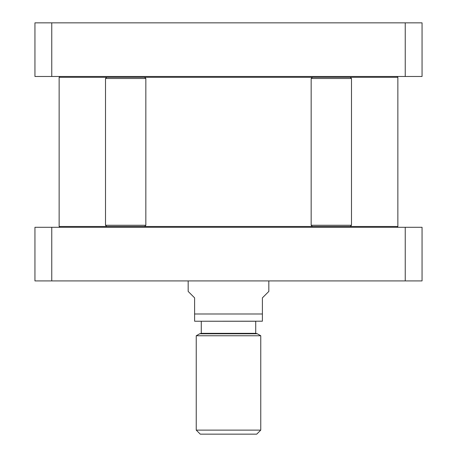 <?xml version="1.0" encoding="UTF-8"?>
<svg xmlns="http://www.w3.org/2000/svg" width="457" height="457" viewBox="0 0 457 457"><rect width="100%" height="100%" fill="white"/><g stroke="black" fill="none" stroke-linecap="round" stroke-linejoin="round"><path stroke-width="0.69" d="M59.947 76.479L59.142 77.284L106.721 77.284L105.516 78.495L145.834 78.495L145.834 225.272L105.516 225.272L105.516 78.495M145.834 78.495L144.629 77.284L397.858 77.284L397.053 76.479M397.053 227.289L397.858 226.483L144.629 226.483L145.834 225.272M144.629 226.483L59.142 226.483L59.142 77.284M188.175 280.918L188.175 291.435L194.602 297.855L194.602 321.197L194.602 313.988L194.602 321.197L194.602 313.988L262.398 313.988L262.398 297.855L268.825 291.435L268.825 280.918M255.72 333.342L201.28 333.342L199.68 333.776L257.32 333.776L255.72 333.342L255.72 321.254L195.436 321.242L262.398 321.197M196.242 335.758L260.758 335.758L260.758 430.117L196.242 430.117L196.242 335.758L199.68 333.776M262.398 313.988L262.398 321.197L262.398 313.988M228.5 321.242L255.72 321.254M260.758 430.117L256.725 434.15L200.275 434.15L196.242 430.117M405.233 280.918L422.051 280.918L422.051 227.289L34.949 227.289L34.949 280.918L405.233 280.918L405.233 227.289M51.767 227.289L51.767 280.918M144.629 77.284L106.721 77.284M311.166 78.495L351.484 78.495L351.484 225.272L311.166 225.272L311.166 78.495L312.371 77.284L350.279 77.284L351.484 78.495M311.166 225.272L312.371 226.483L350.279 226.483L351.484 225.272M51.767 22.85L34.949 22.85L34.949 76.479L422.051 76.479L422.051 22.85L51.767 22.85L51.767 76.479M34.949 72.377L34.949 33.807M405.233 22.85L405.233 76.479M397.858 226.483L397.858 77.284M59.947 227.289L59.142 226.483M257.32 333.776L260.758 335.758M194.602 321.197L195.436 321.242M201.28 321.254L201.28 333.342M106.721 226.483L105.516 225.272"/></g></svg>
